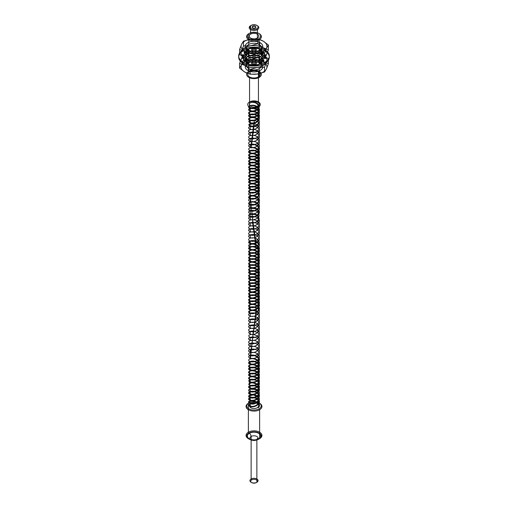 <?xml version="1.0" encoding="UTF-8"?>
<svg xmlns="http://www.w3.org/2000/svg" width="508" height="508" viewBox="0 0 508 508"><rect width="100%" height="100%" fill="white"/><g stroke="black" fill="none" stroke-linecap="round" stroke-linejoin="round"><path stroke-width="0.76" d="M256.87 28.715A4.058 2.343 180 0 1 250.076 27.667A4.058 2.343 180 0 1 255.048 24.79A4.058 2.343 180 0 1 256.87 28.715L257.391 29.616L257.391 38.056A4.801 2.769 0 0 0 255.245 33.42A4.801 2.769 0 0 0 249.364 36.817A4.801 2.769 0 0 0 257.391 38.056M252.692 27.813A1.848 1.067 0 0 0 255.784 27.33A1.848 1.067 0 0 0 253.524 26.029A1.848 1.067 0 0 0 252.692 27.813L252.692 28.111A1.848 1.067 0 0 0 255.784 27.635A1.848 1.067 0 0 0 253.524 26.327A1.848 1.067 0 0 0 252.692 28.111M250.609 34.138L250.609 25.698A4.801 2.769 180 0 1 258.636 26.943A4.801 2.769 180 0 1 252.755 30.334A4.801 2.769 180 0 1 250.609 25.698L251.13 25.4M258.699 38.811A6.642 3.835 180 0 1 247.58 37.09A6.642 3.835 180 0 1 255.721 32.391A6.642 3.835 180 0 1 258.699 38.811L259.22 39.713A7.385 4.261 0 0 0 255.911 32.582A7.385 4.261 0 0 0 246.869 37.808A7.385 4.261 0 0 0 259.22 39.713L259.22 50.508A7.385 4.261 180 0 1 248.78 50.508A7.385 4.261 180 0 1 248.78 44.475L248.78 33.687L249.301 33.388M248.78 71.361L248.78 62.681A7.385 4.261 180 0 1 259.22 62.681A7.385 4.261 180 0 1 259.22 68.707L259.22 77.387A7.385 4.261 180 0 1 246.869 75.476A7.385 4.261 180 0 1 255.911 70.256A7.385 4.261 180 0 1 259.22 77.387M259.22 48.819A7.385 4.261 180 0 1 259.22 54.845L259.22 64.37A7.385 4.261 180 0 1 248.78 64.37A7.385 4.261 180 0 1 248.78 58.344L248.78 48.819A7.385 4.261 180 0 1 259.22 48.819L260.21 49.39M258.439 71.812A6.274 3.626 0 0 0 247.936 73.438A6.274 3.626 0 0 0 255.626 77.876A6.274 3.626 0 0 0 258.439 71.812L258.439 101.949A6.274 3.626 180 0 1 255.626 108.013A6.274 3.626 180 0 1 247.936 103.575A6.274 3.626 180 0 1 258.439 101.949M249.561 107.074L249.561 76.937M257.727 106.077L258.331 106.331A5.353 3.092 0 0 0 257.785 102.33A5.353 3.092 0 0 0 250.857 102.013L251.295 102.362C245.548 104.61 253.816 109.398 257.727 106.077C254.889 109.557 247.574 108.121 249.682 106.331C251.231 104.375 259.366 106.401 258.591 110.255C258.382 114.192 250.076 115.322 249.46 113.252C248.26 111.271 256.146 110.661 258.172 114.402C260.655 118.034 253.581 121.495 250.482 120.028C246.894 118.777 252.432 116.116 256.61 118.872C259.861 122.688 258.496 125.178 252.514 126.333C248.018 124.955 248.609 124.149 254.279 123.914L254.324 123.488C248.831 123.4 247.459 124.384 250.215 126.441L250.215 129.153C245.097 127.476 253.136 123.838 257.785 127.794L257.785 125.082L254.324 123.488M250.857 102.019C255.676 101.6 258.502 103.238 259.334 106.94C257.708 110.528 254.667 111.906 250.215 111.068C245.097 109.391 253.136 105.753 257.785 109.715L257.785 106.998C253.136 103.041 245.097 106.68 250.215 108.356C253.117 109.106 255.822 108.433 258.331 106.331M257.785 109.715C262.903 113.398 254.864 119.043 250.215 117.094C245.097 115.418 253.136 111.779 257.785 115.741C262.903 119.431 254.864 125.076 250.215 123.127C247.459 121.063 248.831 120.085 254.324 120.18L254.279 120.606C249.377 120.472 248.279 121.234 250.984 122.885C255.575 123.26 258.083 121.615 258.521 117.958C256.883 115.081 254.311 113.938 250.812 114.516C248.329 116.243 249.561 116.967 254.514 116.694C259.118 114.789 259.747 112.351 256.394 109.391C251.543 107.861 249.314 108.147 249.701 110.249C252.774 111.741 255.683 110.877 258.426 107.639C258.401 103.95 256.019 102.191 251.295 102.362M250.215 108.356L250.215 111.068M257.785 115.741L257.785 113.03C253.136 109.068 245.097 112.706 250.215 114.383C254.864 116.332 262.903 110.687 257.785 106.998M250.215 114.383L250.215 117.094M254.324 120.18L257.785 121.768L257.785 119.056C253.136 115.094 245.097 118.732 250.215 120.409C254.864 122.364 262.903 116.713 257.785 113.03M250.215 120.409L250.215 123.127M250.215 135.179C245.097 133.502 253.136 129.864 257.785 133.826L257.785 131.108C253.136 127.152 245.097 130.791 250.215 132.467L250.215 135.179C254.864 137.128 262.903 131.483 257.785 127.794M257.785 133.826C262.903 137.509 254.864 143.154 250.215 141.205C245.097 139.529 253.136 135.89 257.785 139.852L257.785 137.141C253.136 133.179 245.097 136.817 250.215 138.494C254.864 140.443 262.903 134.798 257.785 131.108M250.215 138.494L250.215 141.205M257.785 139.852C262.903 143.535 254.864 149.187 250.215 147.231C247.999 146.152 248.158 145.155 250.704 144.24C253.168 143.758 255.53 144.304 257.785 145.879L257.785 143.167C253.136 139.205 245.097 142.843 250.215 144.52C254.864 146.475 262.903 140.824 257.785 137.141M250.215 144.52L250.215 147.231M250.704 144.24L251.155 144.577L251.155 147.892C255.079 146.787 261.029 151.187 257.696 154.337C254.362 158.267 246.266 155.689 250.482 154.102C253.714 152.616 260.699 156.235 258.166 159.734C255.746 164.065 246.628 162.331 250.057 160.312C252.628 158.579 260.134 161.481 258.432 165.189C256.997 169.736 247.155 168.84 249.726 166.573C251.327 164.662 259.429 166.738 258.585 170.574C258.356 175.095 248.056 175.438 249.466 172.923C250.082 170.821 258.509 172.079 258.597 175.933C259.474 180.41 249.225 181.845 249.39 179.292C249.034 177.178 257.353 177.451 258.432 181.267C260.401 185.693 250.438 188.144 249.46 185.585C248.31 183.54 256.229 183.071 258.159 186.722C261.125 190.938 251.543 194.291 249.657 191.872C247.625 190.056 254.997 188.747 257.734 192.17C261.601 195.891 253.067 200.355 250.057 198.196C247.059 196.615 253.714 194.564 257.181 197.65C261.83 200.908 254.591 206.178 250.615 204.457C246.85 203.251 252.317 200.501 256.476 203.168C261.842 205.994 256.038 211.893 251.143 210.623C248.253 208.483 249.803 207.893 255.791 208.832C261.671 211.112 257.162 217.557 251.771 216.732C248.056 214.954 249.136 214.224 255.01 214.541C261.023 216.103 258.547 222.98 252.628 222.777L252.406 223.183C258.743 222.206 260.534 219.646 257.785 215.5C253.136 211.538 245.097 215.176 250.215 216.852C254.864 218.802 262.903 213.157 257.785 209.467C253.136 205.511 245.097 209.15 250.215 210.826C254.864 212.776 262.903 207.131 257.785 203.441C253.136 199.485 245.097 203.117 250.215 204.8C254.864 206.75 262.903 201.105 257.785 197.415C253.708 193.853 245.961 196.431 249.422 198.418L250.215 198.774L250.215 201.486C245.097 199.803 253.136 196.171 257.785 200.127L257.785 197.415M248.66 381.013C249.847 378.612 252.889 378.593 257.785 380.962L257.785 378.244C253.136 374.288 245.097 377.927 250.215 379.603L250.215 382.314L248.66 381.013L249.396 380.987L249.396 384.302C250.596 382.251 253.314 382.435 257.556 384.861C261.112 388.042 255.353 392.443 251.289 391.478C248.171 389.42 249.631 388.798 255.67 389.604C260.02 392.932 259.29 395.567 253.473 397.497C248.221 396.729 248.158 395.891 253.301 394.983C259.131 396.754 259.988 399.358 255.88 402.806C251.269 405.098 246.863 401.923 251.092 401.066C254.933 399.955 261.036 404.19 257.734 407.46L258.331 407.714A5.353 3.092 0 0 0 256.045 403.041A5.353 3.092 0 0 0 248.71 405.422L250.742 407.778L250.742 406.121C254.191 407.435 260.775 403.606 258.064 400.247C255.334 395.973 246.513 397.993 250.152 399.872C252.94 401.53 260.255 398.488 258.388 394.837C256.724 390.322 247.015 391.382 249.796 393.63C251.803 395.535 259.702 393.141 258.547 389.306C257.727 384.702 247.777 384.937 249.542 387.35C250.622 389.35 258.864 387.871 258.61 383.902C258.928 379.349 248.793 378.485 249.396 380.987C249.428 383.064 257.683 382.48 258.489 378.708C260.166 374.199 250.063 372.072 249.434 374.618C248.526 376.682 256.47 376.987 258.223 373.31C260.966 369.024 251.32 365.849 249.593 368.332C247.821 370.281 255.448 371.291 257.918 367.748C261.398 363.728 252.546 359.842 249.873 362.058C247.32 363.728 254.152 365.557 257.448 362.248C261.741 358.712 253.981 353.924 250.368 355.765L256.388 308.299C252.108 305.702 246.92 308.496 250.571 309.632C254.571 311.36 261.874 306.159 257.124 302.787C253.34 299.688 247.129 301.898 250.076 303.39C253.13 305.486 261.703 301.123 257.626 297.218C254.495 293.783 247.447 295.427 249.777 297.167C252.038 299.46 261.201 295.91 258.039 291.713C255.784 288.099 248.012 288.887 249.523 290.874C250.679 293.326 260.452 290.76 258.401 286.372C257.137 282.562 248.977 282.429 249.384 284.455C249.199 287.02 259.461 285.661 258.591 281.057C258.216 277.05 250.012 276.104 249.453 278.124C248.133 280.594 258.401 280.359 258.604 275.609C259.124 271.602 250.927 269.9 249.612 271.869C247.472 274.187 257.27 274.79 258.502 270.167C259.899 266.363 252.139 263.754 249.923 265.582C246.793 267.608 255.892 269.17 258.204 264.839C260.585 261.277 253.556 257.816 250.52 259.264C246.24 260.852 254.305 263.506 257.746 259.467C260.972 256.089 254.902 252.012 251.123 253.079C246.088 254.165 252.882 257.664 257.27 253.917C261.175 250.882 255.956 246.24 251.657 246.977C246.183 247.631 251.689 251.581 256.699 248.329C259.848 244.443 258.401 241.973 252.368 240.919C246.539 240.976 250.374 245.377 255.892 242.761L252.628 219.456L250.057 194.881C252.482 196.66 260.172 193.7 258.432 190.017C257.124 185.591 247.307 186.271 249.657 188.557C251.193 190.551 259.372 188.531 258.597 184.683C258.356 180.073 248.152 179.756 249.466 182.277C250.222 184.366 258.47 183.128 258.591 179.261C259.417 174.644 249.028 173.399 249.39 175.978C249.161 178.035 257.435 177.692 258.451 173.869C260.394 169.532 250.323 167.037 249.466 169.609L248.736 169.532C250.635 167.608 253.644 167.761 257.785 169.989L257.785 167.278C253.136 163.316 245.097 166.954 250.215 168.631L250.215 171.342L248.736 169.532M249.422 198.418L250.057 198.196L250.057 194.881L249.422 195.097C245.961 193.116 253.708 190.538 257.785 194.1L257.785 191.389C253.136 187.427 245.097 191.065 250.215 192.742C254.864 194.691 262.903 189.046 257.785 185.363C253.136 181.4 245.097 185.039 250.215 186.715C254.864 188.665 262.903 183.02 257.785 179.33C253.136 175.374 245.097 179.013 250.215 180.689C254.864 182.639 262.903 176.994 257.785 173.304C253.644 171.075 250.635 170.923 248.736 172.847L250.215 174.663C254.864 176.613 262.903 170.967 257.785 167.278M257.785 145.879C262.903 149.568 254.864 155.213 250.215 153.264C245.097 151.587 253.136 147.949 257.785 151.905L257.785 149.193C255.53 147.618 253.168 147.072 250.704 147.555L251.155 147.892L254.279 123.914L254.279 120.606L251.155 144.577C255.93 143.243 261.823 149.231 256.54 151.987C252.425 154.68 246.913 152.013 250.482 150.787C254.375 148.977 261.912 154.146 257.181 157.543C253.695 160.623 247.136 158.623 250.044 157.004C253.187 154.883 261.614 159.277 257.696 163.081C254.895 166.491 247.517 165.1 249.726 163.259C251.758 160.903 261.112 164.414 258.159 168.478C256.261 172.129 248.19 171.641 249.466 169.609L249.466 172.923L248.736 172.847M250.704 147.555C248.158 148.469 247.999 149.466 250.215 150.552C254.864 152.502 262.903 146.856 257.785 143.167M250.215 150.552L250.215 153.264M257.785 151.905C262.903 155.594 254.864 161.239 250.215 159.29C245.097 157.613 253.136 153.975 257.785 157.937L257.785 155.219C253.136 151.263 245.097 154.902 250.215 156.578C254.864 158.528 262.903 152.883 257.785 149.193M250.215 156.578L250.215 159.29M257.785 157.937C262.903 161.62 254.864 167.265 250.215 165.316C245.097 163.639 253.136 160.001 257.785 163.963L257.785 161.252C253.136 157.29 245.097 160.928 250.215 162.604C254.864 164.554 262.903 158.909 257.785 155.219M250.215 162.604L250.215 165.316M257.785 163.963C262.903 167.653 254.864 173.298 250.215 171.342M250.215 168.631C254.864 170.58 262.903 164.935 257.785 161.252M257.785 169.989C262.903 173.679 254.864 179.324 250.215 177.375C245.097 175.692 253.136 172.06 257.785 176.016L257.785 173.304M250.215 174.663L250.215 177.375M257.785 176.016C262.903 179.705 254.864 185.35 250.215 183.401C245.097 181.724 253.136 178.086 257.785 182.042L257.785 179.33M250.215 180.689L250.215 183.401M257.785 182.042C262.903 185.731 254.864 191.376 250.215 189.427C245.097 187.75 253.136 184.112 257.785 188.074L257.785 185.363M250.215 186.715L250.215 189.427M257.785 188.074C262.903 191.764 254.864 197.402 250.215 195.453L249.422 195.097M250.215 192.742L250.215 195.453M257.785 218.211C262.903 221.901 254.864 227.546 250.215 225.596C245.097 223.914 253.136 220.281 257.785 224.238C262.903 227.927 254.864 233.572 250.215 231.623C245.097 229.946 253.136 226.308 257.785 230.264C262.903 233.953 254.864 239.598 250.215 237.649C245.097 235.972 253.136 232.334 257.785 236.296C260.255 238.9 259.721 241.186 256.197 243.148L255.892 242.761L255.892 246.075L252.628 222.777L252.628 219.456L252.406 219.869L250.215 219.564C245.097 217.888 253.136 214.249 257.785 218.211L257.785 215.5M250.215 198.774C254.864 200.724 262.903 195.078 257.785 191.389M257.785 194.1C262.903 197.79 254.864 203.435 250.215 201.486M257.785 200.127C262.903 203.816 254.864 209.461 250.215 207.512C245.097 205.835 253.136 202.197 257.785 206.153L257.785 203.441M250.215 204.8L250.215 207.512M257.785 206.153C262.903 209.842 254.864 215.487 250.215 213.538C245.097 211.861 253.136 208.223 257.785 212.185L257.785 209.467M250.215 210.826L250.215 213.538M257.785 212.185C260.534 216.332 258.743 218.891 252.406 219.869M250.215 216.852L250.215 219.564M257.785 224.238L257.785 221.526C253.136 217.564 245.097 221.202 250.215 222.879L252.406 223.183M250.215 222.879L250.215 225.596M257.785 230.264L257.785 227.552C253.136 223.596 245.097 227.228 250.215 228.911C254.864 230.861 262.903 225.215 257.785 221.526M250.215 228.911L250.215 231.623M257.785 236.296L257.785 233.578C253.136 229.622 245.097 233.261 250.215 234.937C254.864 236.887 262.903 231.242 257.785 227.552M250.215 234.937L250.215 237.649M256.197 243.148L250.215 243.675C245.097 241.999 253.136 238.36 257.785 242.322C262.903 246.012 254.864 251.657 250.215 249.707C245.097 248.025 253.136 244.392 257.785 248.349L257.785 245.637C253.136 241.675 245.097 245.313 250.215 246.99L250.215 249.707M257.785 260.407L257.785 257.689C253.136 253.733 245.097 257.372 250.215 259.048L250.215 261.76C245.097 260.083 253.136 256.445 257.785 260.407C259.391 261.81 259.753 263.347 258.877 265.017L258.204 264.839L258.204 268.154C260.941 263.938 251.562 260.699 249.688 263.049C247.58 264.903 254.94 266.224 257.74 262.788C261.531 258.832 252.978 254.66 250.031 256.775C247.161 258.337 253.632 260.445 257.251 257.251C261.893 253.644 254.089 248.717 250.4 250.571C246.964 251.847 252.489 254.464 256.692 251.644C261.893 248.622 255.518 242.938 250.971 244.373C248.291 246.513 249.93 247.085 255.892 246.075L256.197 246.463C259.721 244.5 260.255 242.214 257.785 239.611C253.136 235.649 245.097 239.287 250.215 240.963C254.864 242.913 262.903 237.268 257.785 233.578M258.877 265.017C256.54 267.672 253.657 268.592 250.215 267.786C245.097 266.109 253.136 262.471 257.785 266.433L257.785 263.722C253.136 259.759 245.097 263.398 250.215 265.074C254.864 267.024 262.903 261.379 257.785 257.689M250.215 283.159L250.215 285.871C245.097 284.194 253.136 280.556 257.785 284.518L257.785 281.8C253.136 277.844 245.097 281.483 250.215 283.159C254.864 285.109 262.903 279.464 257.785 275.774C253.136 271.818 245.097 275.45 250.215 277.133C254.864 279.082 262.903 273.437 257.785 269.748C253.136 265.786 245.097 269.424 250.215 271.101C253.657 271.913 256.54 270.986 258.877 268.332L258.204 268.154C256.343 271.856 248.406 271.424 249.422 269.45C249.987 266.903 260.109 268.973 258.502 273.488C257.493 277.444 249.333 277.825 249.396 275.787C248.818 273.247 259.169 274.206 258.604 278.943C258.483 282.962 250.177 284.086 249.472 282.048C248.05 279.603 258.108 279.698 258.591 284.378C259.378 288.258 251.32 290.316 249.695 288.353C247.225 286.137 256.794 285.217 258.401 289.687L258.401 286.372L259.105 286.245C261.017 290.011 253.803 293.376 250.215 291.897C245.097 290.22 253.136 286.582 257.785 290.544C262.903 294.227 254.864 299.879 250.215 297.929C245.097 296.247 253.136 292.614 257.785 296.57L257.785 293.859C253.136 289.897 245.097 293.535 250.215 295.212L250.215 297.929M250.215 265.074L250.215 267.786M257.785 248.349C262.903 252.038 254.864 257.683 250.215 255.734C245.097 254.051 253.136 250.419 257.785 254.375L257.785 251.663C253.136 247.707 245.097 251.339 250.215 253.022C254.864 254.972 262.903 249.326 257.785 245.637M250.215 253.022L250.215 255.734M257.785 254.375C262.903 258.064 254.864 263.709 250.215 261.76M250.215 259.048C254.864 260.998 262.903 255.353 257.785 251.663M250.215 246.99L256.197 246.463M250.215 240.963L250.215 243.675M257.785 242.322L257.785 239.611M257.785 284.518L259.105 286.245M257.785 296.57C262.903 300.26 254.864 305.905 250.215 303.955C245.097 302.273 253.136 298.641 257.785 302.597C262.903 306.286 254.864 311.931 250.215 309.982C245.656 308.553 251.72 305.01 256.769 307.937L256.388 308.299L256.388 311.614C251.238 308.629 246.297 312.718 251.86 313.182C256.4 313.792 261.112 308.94 257.131 306.102C252.616 302.514 246.12 306.051 251.193 307.073C255.118 308.096 261.08 303.848 257.639 300.552C253.848 296.52 246.158 299.51 250.704 300.933C254.044 302.247 260.744 298.615 258.039 295.027C255.251 290.773 246.482 292.843 250.177 294.704C252.711 296.348 260.21 293.402 258.401 289.687L259.105 289.56L257.785 287.833C253.136 283.87 245.097 287.509 250.215 289.185C254.864 291.135 262.903 285.49 257.785 281.8M250.215 295.212C253.803 296.691 261.017 293.326 259.105 289.56M250.215 289.185L250.215 291.897M257.785 290.544L257.785 287.833M257.785 302.597L257.785 299.885C253.136 295.929 245.097 299.561 250.215 301.244C254.864 303.193 262.903 297.548 257.785 293.859M250.215 301.244L250.215 303.955M256.769 307.937L257.785 308.629L257.785 305.911C253.136 301.955 245.097 305.594 250.215 307.27C254.864 309.22 262.903 303.574 257.785 299.885M250.215 307.27L250.215 309.982M250.215 319.322L250.215 322.034C245.097 320.358 253.136 316.719 257.785 320.681L257.785 317.97C253.136 314.007 245.097 317.646 250.215 319.322C254.864 321.278 262.903 315.627 257.785 311.944L256.769 311.252L256.388 311.614L253.168 334.689L253.035 330.956L257.785 332.74L257.785 330.022C253.136 326.066 245.097 329.705 250.215 331.381L250.215 334.093C247.561 332.397 248.501 331.356 253.035 330.956M253.035 334.27C248.501 334.67 247.561 335.718 250.215 337.407L250.215 340.119C245.097 338.442 253.136 334.804 257.785 338.766L257.785 336.055L253.035 334.27L250.368 359.086L250.368 355.765L249.79 355.505C252.311 354.578 254.972 355.029 257.785 356.851L257.785 354.133C253.136 350.177 245.097 353.816 250.215 355.492C254.864 357.441 262.903 351.796 257.785 348.107C253.136 344.151 245.097 347.783 250.215 349.466C254.864 351.415 262.903 345.77 257.785 342.081C253.136 338.118 245.097 341.757 250.215 343.433L250.215 346.145C245.097 344.468 253.136 340.83 257.785 344.792L257.785 342.081M257.785 320.681C262.903 324.371 254.864 330.016 250.215 328.066C245.097 326.39 253.136 322.751 257.785 326.707L257.785 323.996C253.136 320.04 245.097 323.672 250.215 325.355C254.864 327.304 262.903 321.653 257.785 317.97M250.215 325.355L250.215 328.066M257.785 326.707C262.903 330.397 254.864 336.042 250.215 334.093M250.215 331.381C254.864 333.331 262.903 327.685 257.785 323.996M256.769 311.252C251.72 308.331 245.656 311.874 250.215 313.296L250.215 316.008C245.097 314.331 253.136 310.693 257.785 314.655C262.903 318.338 254.864 323.99 250.215 322.034M257.785 314.655L257.785 311.944M250.215 313.296C254.864 315.246 262.903 309.601 257.785 305.911M257.785 308.629C262.903 312.312 254.864 317.964 250.215 316.008M250.215 337.407C254.864 339.357 262.903 333.712 257.785 330.022M257.785 332.74C262.903 336.423 254.864 342.068 250.215 340.119M257.785 344.792C262.903 348.482 254.864 354.127 250.215 352.177C245.097 350.495 253.136 346.862 257.785 350.818L257.785 348.107M250.215 349.466L250.215 352.177M257.785 350.818C262.903 354.508 254.864 360.153 250.215 358.204C248.291 357.365 248.152 356.464 249.79 355.505M250.215 355.492L250.215 358.204M250.742 406.121L250.215 406.425L248.717 404.66L250.742 406.121M248.907 402.958A7.201 4.153 180 0 1 260.953 404.825A7.201 4.153 180 0 1 252.139 409.912A7.201 4.153 180 0 1 248.907 402.958L248.387 403.263A7.938 4.585 0 0 0 251.949 410.928A7.938 4.585 0 0 0 261.664 405.314A7.938 4.585 0 0 0 248.387 403.263L248.387 432.194L248.907 433.095A7.201 4.153 180 0 1 260.953 434.962A7.201 4.153 180 0 1 252.139 440.049A7.201 4.153 180 0 1 248.907 433.095M250.742 407.778C253.238 408.902 255.568 408.8 257.734 407.46M259.093 408.838L259.613 409.74L259.613 438.671A7.938 4.585 0 0 0 256.051 431.006A7.938 4.585 0 0 0 246.336 436.62A7.938 4.585 0 0 0 259.613 438.671L259.093 438.975M249.301 433.324A6.642 3.835 0 0 0 252.279 439.744A6.642 3.835 0 0 0 260.42 435.045A6.642 3.835 0 0 0 249.301 433.324A2.584 1.492 -120 0 1 251.13 436.486A4.058 2.343 0 0 0 252.952 440.411A4.058 2.343 0 0 0 257.924 437.54A4.058 2.343 0 0 0 251.13 436.486L251.13 478.98L251.651 479.889A3.321 1.918 180 0 1 257.207 480.746A3.321 1.918 180 0 1 253.143 483.095A3.321 1.918 180 0 1 251.651 479.889M258.699 438.747A2.584 1.492 -120 0 0 256.87 439.801L256.87 482.302A4.058 2.343 0 0 0 255.048 478.377A4.058 2.343 0 0 0 250.076 481.247A4.058 2.343 0 0 0 256.87 482.302L256.349 482.6M258.331 407.714C264.554 399.682 242.284 399.237 250.215 403.714L250.215 406.425C254.864 408.375 262.903 402.73 257.785 399.04L257.785 396.329C253.136 392.373 245.097 396.005 250.215 397.681C254.864 399.637 262.903 393.986 257.785 390.303C253.136 386.34 245.097 389.979 250.215 391.655C254.864 393.605 262.903 387.96 257.785 384.277C252.889 381.908 249.847 381.927 248.66 384.327L250.215 385.629C254.864 387.579 262.903 381.933 257.785 378.244M250.215 367.544L250.215 370.256C245.097 368.579 253.136 364.941 257.785 368.903L257.785 366.192C253.136 362.229 245.097 365.868 250.215 367.544C254.864 369.5 262.903 363.849 257.785 360.166C254.972 358.343 252.311 357.892 249.79 358.819L250.368 359.086C253.333 357.543 260.471 360.896 258.299 364.426C256.261 368.865 246.869 367.481 249.873 365.366C252.095 363.538 259.81 366.052 258.528 369.818C257.6 374.428 247.529 374.053 249.599 371.634C250.996 369.614 259.15 371.443 258.604 375.336C258.54 379.971 248.399 380.441 249.434 377.933C249.892 375.882 258.197 376.777 258.572 380.746C259.632 385.248 249.536 386.817 249.396 384.302L248.66 384.327M257.785 368.903C262.903 372.593 254.864 378.238 250.215 376.288C245.097 374.612 253.136 370.973 257.785 374.929L257.785 372.218C253.136 368.256 245.097 371.894 250.215 373.57C254.864 375.526 262.903 369.875 257.785 366.192M250.215 373.57L250.215 376.288M257.785 374.929C262.903 378.619 254.864 384.264 250.215 382.314M250.215 379.603C254.864 381.552 262.903 375.907 257.785 372.218M249.79 358.819C248.152 359.778 248.291 360.68 250.215 361.518L250.215 364.23C245.097 362.553 253.136 358.915 257.785 362.877C262.903 366.56 254.864 372.212 250.215 370.256M257.785 362.877L257.785 360.166M250.215 361.518C254.864 363.468 262.903 357.822 257.785 354.133M257.785 356.851C262.903 360.534 254.864 366.179 250.215 364.23M257.785 380.962C262.903 384.645 254.864 390.29 250.215 388.341C245.097 386.664 253.136 383.026 257.785 386.988L257.785 384.277M250.215 385.629L250.215 388.341M257.785 386.988C262.903 390.671 254.864 396.323 250.215 394.367C245.097 392.69 253.136 389.052 257.785 393.014L257.785 390.303M250.215 391.655L250.215 394.367M257.785 393.014C262.903 396.704 254.864 402.349 250.215 400.399C245.097 398.723 253.136 395.084 257.785 399.04M250.215 397.681L250.215 400.399M250.215 403.714C254.864 405.663 262.903 400.018 257.785 396.329M248.71 405.422L248.717 404.66M257.785 338.766C262.903 342.449 254.864 348.101 250.215 346.145M250.215 343.433C254.864 345.383 262.903 339.738 257.785 336.055M250.215 277.133L250.215 279.844C245.097 278.162 253.136 274.53 257.785 278.486C262.903 282.175 254.864 287.82 250.215 285.871M257.785 278.486L257.785 275.774M250.215 271.101L250.215 273.818C245.097 272.136 253.136 268.503 257.785 272.459C262.903 276.149 254.864 281.794 250.215 279.844M257.785 272.459L257.785 269.748M258.877 268.332C259.753 266.662 259.391 265.125 257.785 263.722M257.785 266.433C262.903 270.123 254.864 275.768 250.215 273.818M250.215 126.441C254.864 128.391 262.903 122.746 257.785 119.056M257.785 121.768C262.903 125.457 254.864 131.102 250.215 129.153M250.215 132.467C254.864 134.417 262.903 128.772 257.785 125.082M247.79 70.428A8.782 5.074 0 0 0 262.484 68.155A8.782 5.074 0 0 0 251.727 61.944A8.782 5.074 0 0 0 247.79 70.428L248.78 68.707A7.385 4.261 180 0 1 248.78 62.681M250.654 59.633L243.453 59.811L241.522 64.91L239.592 68.129L244.862 72.117L250.139 74.219L257.346 74.047L264.547 71.99L266.478 68.77L268.408 63.671L263.138 61.563L257.861 57.582L250.654 59.633A12.922 7.461 180 0 1 263.138 61.563A12.922 7.461 180 0 1 266.478 68.77A12.922 7.461 180 0 1 257.346 74.047A12.922 7.461 180 0 1 244.862 72.117A12.922 7.461 180 0 1 241.522 64.91A12.922 7.461 180 0 1 250.654 59.633M243.453 59.811L243.453 55.061L250.654 53.003L257.861 52.832L257.861 57.582M257.861 52.832L263.138 54.934L268.408 58.922L268.408 63.671M268.408 58.922L266.478 62.141L264.547 67.24L257.346 67.412L250.139 69.469L244.862 65.481L239.592 63.379L241.522 58.28L243.453 55.061M264.547 71.99L264.547 67.24M250.139 74.219L250.139 69.469M239.592 68.129L239.592 63.379M247.79 63.798A8.782 5.074 0 0 0 262.484 61.525A8.782 5.074 0 0 0 251.727 55.308A8.782 5.074 0 0 0 247.79 63.798L248.78 64.37M248.78 58.344A7.385 4.261 180 0 1 259.22 58.344L260.21 56.623M259.22 62.681L260.21 63.252M247.79 56.566A8.782 5.074 0 0 0 262.484 54.293A8.782 5.074 0 0 0 251.727 48.076A8.782 5.074 0 0 0 247.79 56.566L248.78 54.845A7.385 4.261 180 0 1 248.78 48.819M250.654 45.771L243.453 45.942L241.522 51.048L239.592 54.261L244.862 58.249L250.139 60.357L257.346 60.179L264.547 58.122L266.478 54.908L268.408 49.803L263.138 47.701L257.861 43.713L250.654 45.771A12.922 7.461 180 0 1 263.138 47.701A12.922 7.461 180 0 1 266.478 54.908A12.922 7.461 180 0 1 257.346 60.179A12.922 7.461 180 0 1 244.862 58.249A12.922 7.461 180 0 1 241.522 51.048A12.922 7.461 180 0 1 250.654 45.771M243.453 45.942L243.453 41.199L250.654 39.141L257.861 38.97L257.861 43.713M257.861 38.97L263.138 41.072L268.408 45.06L268.408 49.803M268.408 45.06L266.478 48.279L264.547 53.378L257.346 53.55L250.139 55.607L244.862 51.619L239.592 49.517L241.522 44.418L243.453 41.199M264.547 58.122L264.547 53.378M250.139 60.357L250.139 55.607M239.592 54.261L239.592 49.517M247.79 49.93A8.782 5.074 0 0 0 262.484 47.657A8.782 5.074 0 0 0 251.727 41.446A8.782 5.074 0 0 0 247.79 49.93L248.78 50.508M248.78 44.475A7.385 4.261 180 0 1 259.22 44.475L260.21 42.761M243.167 62.243A15.316 8.846 180 0 1 250.038 47.447A15.316 8.846 180 0 1 268.796 58.28A15.316 8.846 180 0 1 243.167 62.243L243.167 63.449A15.316 8.846 180 0 1 250.038 48.654A15.316 8.846 180 0 1 268.796 59.487A15.316 8.846 180 0 1 243.167 63.449M245.853 55.055L242.418 54.661A11.811 6.82 0 0 0 242.418 57.321L245.853 56.928A8.306 4.794 0 0 0 247.098 58.655L244.177 59.779A11.811 6.82 0 0 0 247.44 61.658L249.384 59.976A8.306 4.794 0 0 0 252.381 60.693L251.695 62.681A11.811 6.82 0 0 0 256.305 62.681L255.619 60.693A8.306 4.794 0 0 0 258.616 59.976L260.56 61.658A11.811 6.82 0 0 0 263.823 59.779L260.902 58.655A8.306 4.794 0 0 0 262.147 56.928L265.582 57.321A11.811 6.82 0 0 0 265.582 54.661L262.147 55.055A8.306 4.794 0 0 0 260.902 53.327L263.823 52.203A11.811 6.82 0 0 0 260.56 50.317L258.616 52.007A8.306 4.794 0 0 0 255.619 51.289L256.305 49.301A11.811 6.82 0 0 0 251.695 49.301L252.381 51.289A8.306 4.794 0 0 0 249.384 52.007L247.44 50.317A11.811 6.82 0 0 0 244.177 52.203L247.098 53.327A8.306 4.794 0 0 0 245.853 55.055L245.853 56.261L242.418 55.867L242.418 54.661M264.833 49.74L264.833 50.94M244.177 52.203L244.177 53.41L247.098 54.534L247.098 53.327M249.384 52.007L249.384 53.207L247.44 51.524L247.44 50.317M251.695 49.301L251.695 50.508L252.381 52.495L252.381 51.289M255.619 51.289L255.619 52.495L256.305 49.301M260.56 50.317L260.56 51.524L258.616 53.207L258.616 52.007M260.902 53.327L260.902 54.534L263.823 53.41L263.823 52.203M265.582 54.661L265.582 55.867L262.147 56.261L262.147 55.055M262.147 56.928L262.147 58.134L265.582 58.528L265.582 57.321M263.823 59.779L263.823 60.985L260.902 59.861L260.902 58.655M258.616 59.976L258.616 61.182L260.56 62.865L260.56 61.658M256.305 62.681L256.305 63.887L255.619 60.693M252.381 60.693L252.381 61.9L251.695 63.887L251.695 62.681M247.44 61.658L247.44 62.865L249.384 61.182L249.384 59.976M247.098 58.655L247.098 59.861L244.177 60.985L244.177 59.779M242.418 57.321L242.418 58.528L245.853 58.134L245.853 56.928M259.22 44.475A7.385 4.261 180 0 1 259.22 50.508M259.22 58.344A7.385 4.261 180 0 1 259.22 64.37M259.22 68.707A7.385 4.261 180 0 1 248.78 68.707M259.22 54.845A7.385 4.261 180 0 1 248.78 54.845M241.522 58.28A12.922 7.461 180 0 1 250.654 53.003A12.922 7.461 180 0 1 263.138 54.934A12.922 7.461 180 0 1 266.478 62.141A12.922 7.461 180 0 1 257.346 67.412A12.922 7.461 180 0 1 244.862 65.481A12.922 7.461 180 0 1 241.522 58.28M241.522 44.418A12.922 7.461 180 0 1 250.654 39.141A12.922 7.461 180 0 1 263.138 41.072A12.922 7.461 180 0 1 266.478 48.279A12.922 7.461 180 0 1 257.346 53.55A12.922 7.461 180 0 1 244.862 51.619A12.922 7.461 180 0 1 241.522 44.418M247.098 54.534A8.306 4.794 0 0 0 245.853 56.261M247.44 51.524A11.811 6.82 0 0 0 244.177 53.41M252.381 52.495A8.306 4.794 0 0 0 249.384 53.207M256.305 50.508A11.811 6.82 0 0 0 251.695 50.508M258.616 53.207A8.306 4.794 0 0 0 255.619 52.495M263.823 53.41A11.811 6.82 0 0 0 260.56 51.524M262.147 56.261A8.306 4.794 0 0 0 260.902 54.534M265.582 58.528A11.811 6.82 0 0 0 265.582 55.867M260.902 59.861A8.306 4.794 0 0 0 262.147 58.134M260.56 62.865A11.811 6.82 0 0 0 263.823 60.985M255.619 61.9A8.306 4.794 0 0 0 258.616 61.182M251.695 63.887A11.811 6.82 0 0 0 256.305 63.887M249.384 61.182A8.306 4.794 0 0 0 252.381 61.9M244.177 60.985A11.811 6.82 0 0 0 247.44 62.865M245.853 58.134A8.306 4.794 0 0 0 247.098 59.861M242.418 55.867A11.811 6.82 0 0 0 242.418 58.528"/></g></svg>
